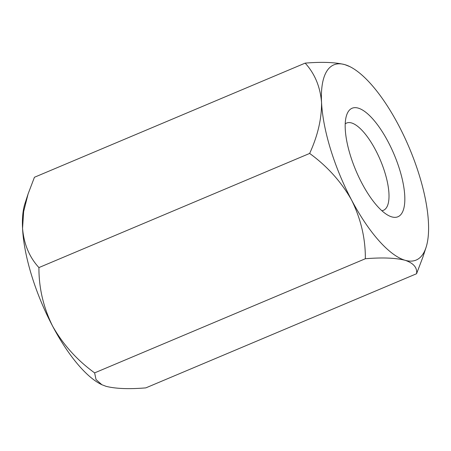 <?xml version="1.0" encoding="UTF-8"?>
<svg xmlns="http://www.w3.org/2000/svg" width="451" height="451" viewBox="0 0 451 451"><rect width="100%" height="100%" fill="white"/><g stroke="black" fill="none" stroke-linecap="round" stroke-linejoin="round"><path stroke-width="0.68" d="M416.561 273.734C417.4 267.657 413.573 263.17 405.088 260.278A105.917 37.264 67.1 0 0 426.037 247.469L422.891 257.093L416.561 273.734L145.836 387.877C128.975 389.264 115.727 388.751 106.092 386.338L101.892 384.737L96.029 379.55L94.62 372.881C77.121 360.219 63.129 344.654 52.637 326.186C43.397 307.469 38.825 287.93 38.927 267.578C29.394 257.245 23.937 244.177 22.55 228.381L23.638 211.643L28.103 193.902L34.439 177.266L305.164 63.123C314.759 73.62 320.216 86.688 321.54 102.321A105.917 37.264 -112.9 0 1 344.908 64.662C335.296 62.255 322.048 61.742 305.164 63.123M309.651 153.436C317.786 135.655 321.749 118.619 321.54 102.321A105.917 37.264 -112.9 0 0 351.633 200.131A105.917 37.264 -112.9 0 0 405.088 260.278C395.476 257.871 382.228 257.358 365.344 258.739C365.513 238.63 360.941 219.09 351.633 200.131C341.311 181.866 327.319 166.301 309.651 153.436L38.927 267.578M365.344 258.739L94.62 372.881M349.773 66.585L344.908 64.662A105.917 37.264 -112.9 0 1 349.773 66.585A105.917 37.264 -112.9 0 1 398.363 124.809A105.917 37.264 -112.9 0 1 428.45 222.619A105.917 37.264 67.1 0 1 426.037 247.469M391.733 216.869A58.912 20.729 -112.9 0 1 389.027 215.798A58.912 20.729 -112.9 0 1 355.895 170.523A58.912 20.729 -112.9 0 1 346.61 115.197A58.912 20.729 -112.9 0 1 392.855 151.553A58.912 20.729 -112.9 0 1 391.733 216.869M101.892 384.737L101.227 384.415A105.917 37.264 -112.9 0 1 52.637 326.186A105.917 37.264 -112.9 0 1 22.55 228.381A105.917 37.264 -112.9 0 1 24.963 203.531L28.109 193.902M381.85 210.73A47.355 16.659 67.1 0 0 383.429 210.307A47.355 16.659 67.1 0 0 380.385 160.201A47.355 16.659 67.1 0 0 346.633 123.038A47.355 16.659 67.1 0 0 345.229 123.873"/></g></svg>
